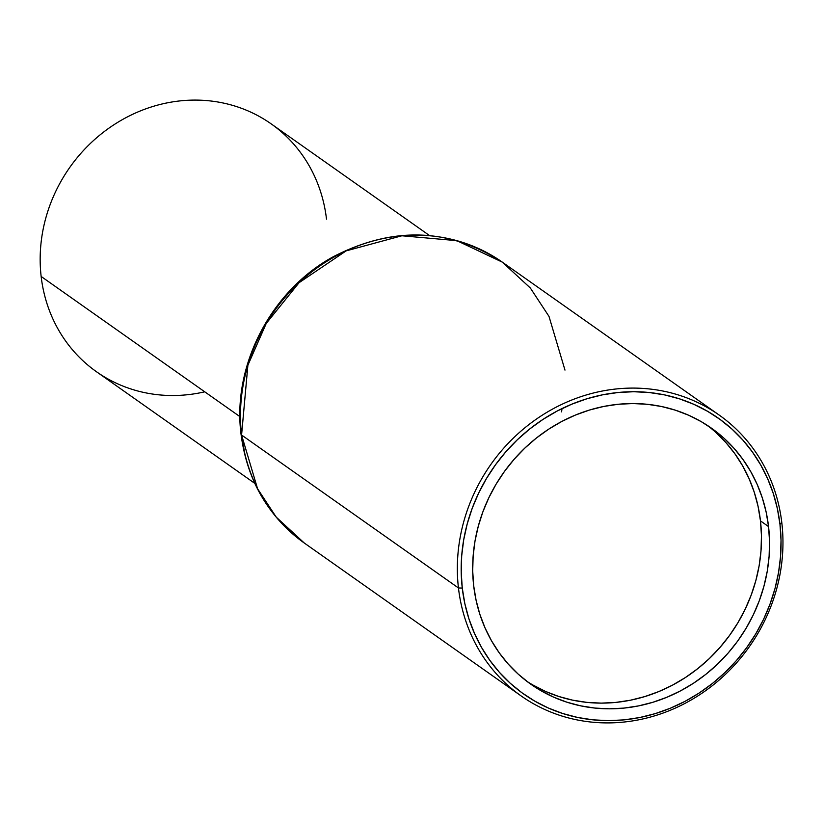 <?xml version="1.0" encoding="UTF-8"?>
<svg xmlns="http://www.w3.org/2000/svg" width="823" height="823" viewBox="0 0 823 823"><rect width="100%" height="100%" fill="white"/><g stroke="black" fill="none" stroke-linecap="round" stroke-linejoin="round"><path stroke-width="1.23" d="M521.124 695.929L304.253 542.995C268.154 516.577 247.085 480.334 241.046 434.287A10.113 2.757 -6.6 0 0 241.581 435.028L458.452 587.961A171.832 158.139 -54.8 0 1 539.682 416.87A171.832 158.139 -54.8 0 1 719.179 415.07A171.832 158.139 -54.8 0 1 781.85 523.037L779.967 524.292A168.797 155.341 -54.8 0 1 639.79 717.512A168.797 155.341 -54.8 0 1 462.269 588.075L458.452 587.961A171.832 158.139 125.2 0 0 639.152 719.734A171.832 158.139 125.2 0 0 781.85 523.037A171.832 158.139 -54.8 0 1 700.62 694.128A171.832 158.139 -54.8 0 1 521.124 695.929A171.832 158.139 -54.8 0 1 458.452 587.961L241.581 435.028A171.832 158.139 125.2 0 0 304.253 542.995L276.23 517.132L257.568 488.739L241.581 435.028A10.113 2.757 173.4 0 1 241.046 434.287A10.113 2.757 173.4 0 1 241.242 433.639L244.76 453.38M561.584 411.881L562.006 408.589M204.742 391.82A151.617 139.529 -54.8 0 1 41.15 276.456L239.946 416.644L41.15 276.456A151.617 139.529 125.2 0 0 96.445 371.718L254.77 483.358M526.843 681.3A156.668 144.179 125.2 0 0 688.614 675.395A156.668 144.179 125.2 0 0 760.473 520.887L768.548 526.586A156.668 144.179 -54.8 0 1 694.489 682.576A156.668 144.179 -54.8 0 1 530.825 684.222A156.668 144.179 -54.8 0 1 473.688 585.781A156.668 144.179 -54.8 0 1 547.748 429.791A156.668 144.179 -54.8 0 1 711.411 428.145A156.668 144.179 -54.8 0 1 768.548 526.586L760.473 520.887A156.668 144.179 125.2 0 0 707.317 425.368M716.01 432.61L725.999 442.681L734.898 453.792L742.624 465.839L749.095 478.688L754.259 492.236L758.065 506.351L760.473 520.887L761.46 535.701L761.018 550.669L759.156 565.627L755.884 580.441L751.234 594.967L745.247 609.061L737.994 622.6L729.538 635.438L719.96 647.454L709.354 658.544L697.822 668.595L685.466 677.494L672.412 685.189L658.791 691.577L644.728 696.597L630.367 700.229L615.83 702.41L601.274 703.12L586.82 702.369L572.623 700.157L558.817 696.495L545.536 691.433L532.903 685.014M429.524 235.543L271.209 123.903A151.617 139.529 125.2 0 0 112.823 125.487A151.617 139.529 125.2 0 0 41.15 276.456A151.617 139.529 -54.8 0 1 167.059 102.896A151.617 139.529 -54.8 0 1 326.505 219.165M241.046 434.287C232.065 365.227 271.456 289.933 334.025 256.334C393.343 226.047 449.43 227.981 502.308 262.136A171.832 158.139 125.2 0 0 322.811 263.936A171.832 158.139 125.2 0 0 241.581 435.028L247.888 365.237L266.24 323.449L299.058 282.711L346.133 250.881L401.891 235.779L456.827 240.655L502.308 262.136L530.331 287.999L548.992 316.392L564.979 370.103M781.85 523.037A171.832 158.139 125.2 0 0 601.15 391.264A171.832 158.139 125.2 0 0 458.452 587.961L462.269 588.075A168.797 155.341 -54.8 0 1 602.457 394.845A168.797 155.341 -54.8 0 1 779.967 524.292L781.85 523.037M779.967 524.292L781.027 540.258L780.554 556.379L778.548 572.499L775.019 588.455L770.009 604.113L763.569 619.297L755.751 633.875L746.636 647.711L736.318 660.663L724.888 672.607L712.461 683.429L699.149 693.028L685.096 701.309L670.416 708.192L655.262 713.613L639.79 717.512L624.122 719.868L608.434 720.639L592.869 719.827L577.581 717.44L562.706 713.5L548.385 708.047L534.775 701.124L521.998 692.812L510.167 683.183L499.417 672.329L489.829 660.365L481.506 647.382L474.532 633.535L468.966 618.937L464.861 603.732L462.269 588.075L461.209 572.108L461.682 555.988L463.688 539.867L467.217 523.912L472.227 508.254L478.667 493.07L486.486 478.482L495.6 464.656L505.919 451.704L517.348 439.76L529.775 428.937L543.087 419.339L557.14 411.058L571.82 404.175L586.974 398.754L602.457 394.845L618.114 392.499L633.803 391.727L649.368 392.54L664.665 394.927L679.541 398.867L693.851 404.319L707.461 411.243L720.238 419.555L732.069 429.184L742.83 440.038L752.407 452.002L760.73 464.974L767.705 478.832L773.27 493.43L777.375 508.635L779.967 524.292M768.548 526.586L766.141 512.05L762.335 497.936L757.17 484.387L750.699 471.528L742.974 459.491L734.075 448.381L724.096 438.309L713.119 429.369L701.258 421.654L688.625 415.234L675.344 410.173L661.527 406.511L647.341 404.299L632.887 403.548L618.33 404.258L603.794 406.439L589.422 410.06L575.359 415.09L561.739 421.479L548.694 429.164L536.339 438.073L524.807 448.124L514.2 459.213L504.612 471.229L496.156 484.068L488.903 497.606L482.926 511.7L478.276 526.226L475.005 541.04L473.143 555.998L472.7 570.967L473.688 585.781L476.095 600.317L479.902 614.431L485.066 627.98L491.537 640.829L499.263 652.876L508.161 663.986L518.14 674.058L529.117 682.997L540.978 690.713L553.612 697.132L566.903 702.194L580.709 705.856L594.906 708.068L609.349 708.819L623.906 708.099L638.442 705.918L652.814 702.297L666.877 697.266L680.498 690.878L693.542 683.193L705.897 674.284L717.43 664.243L728.046 653.153L737.624 641.138L746.08 628.299L753.333 614.76L759.31 600.667L763.96 586.141L767.231 571.327L769.104 556.358L769.536 541.4L768.548 526.586M719.179 415.07L502.308 262.136"/></g></svg>
